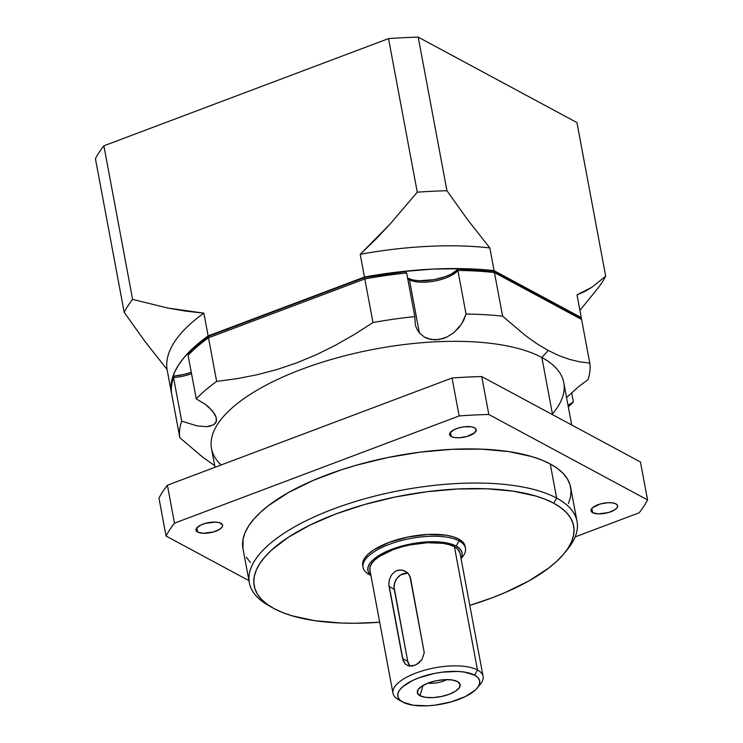 <?xml version="1.0" encoding="UTF-8"?>
<svg xmlns="http://www.w3.org/2000/svg" width="743" height="743" viewBox="0 0 743 743"><rect width="100%" height="100%" fill="white"/><g stroke="black" fill="none" stroke-linecap="round" stroke-linejoin="round"><path stroke-width="1.11" d="M446.766 679.604A14.581 5.507 -10.6 0 1 428.005 683.114A14.581 5.507 -10.6 0 0 446.766 679.604M419.981 695.708L423.036 685.445L419.981 695.708L417.408 693.015L418.077 689.653L421.903 686.142L428.284 683.012L436.262 680.737L444.611 679.659L452.078 679.956L457.512 681.572A21.807 8.238 -10.6 0 1 459.22 682.836A21.807 8.238 -10.6 0 1 447.277 694.946A21.807 8.238 -10.6 0 1 419.981 695.708A21.807 8.238 -10.6 0 1 417.566 690.628A21.807 8.238 -10.6 0 1 435.101 680.987A21.807 8.238 -10.6 0 1 457.512 681.572L460.084 684.266L459.415 687.628L455.589 691.139L449.209 694.268L441.231 696.544L432.872 697.621L425.414 697.324L419.981 695.708M249.36 582.781A166.683 62.979 169.4 0 1 366.29 498.349A166.683 62.979 169.4 0 1 556.646 498.089A166.683 62.979 -10.6 0 1 567.503 549.383L564.355 553.247A162.513 61.409 169.4 0 1 469.799 605.387L491.894 597.883L505.231 592.515L529.137 580.785L548.622 568.098L556.461 561.541L562.925 554.937L567.958 548.343L571.506 541.814L573.531 535.434L574.023 529.239L572.974 523.304L570.392 517.685L566.305 512.429L560.742 507.599L553.776 503.234L556.646 498.089A166.683 62.979 169.4 0 0 334.48 508.584A166.683 62.979 169.4 0 0 268.344 605.369L272.681 607.83A162.513 61.409 -10.6 0 1 337.155 513.469A162.513 61.409 -10.6 0 1 553.776 503.234L556.646 498.089L550.266 463.957A166.683 62.979 169.4 0 0 359.9 464.217A166.683 62.979 169.4 0 0 242.97 548.65L249.36 582.781A166.683 62.979 169.4 0 0 269.746 606.139M564.355 553.247A162.513 61.409 169.4 0 0 553.776 503.234L545.455 499.37L535.87 496.055L513.283 491.179L486.869 488.792L457.66 488.978L426.761 491.736L395.378 496.965L364.702 504.46L335.91 513.933L310.128 525.013L288.321 537.282L271.353 550.275L264.889 556.879L259.855 563.473L256.307 569.992L254.282 576.382L253.79 582.577L254.84 588.512L257.422 594.131L261.508 599.378L267.071 604.217L274.037 608.582A162.513 61.409 -10.6 0 1 272.681 607.83M402.53 701.949A41.673 15.742 -10.6 0 0 402.882 702.144A41.673 15.742 169.4 0 0 442.001 704.048A41.673 15.742 169.4 0 0 477.322 687.962A41.673 15.742 169.4 0 0 474.61 675.136L464.226 672.043L457.456 671.431L442.039 672.183L433.996 673.529L418.746 677.876L412.133 680.718L402.195 687.191L399.242 690.581L397.821 693.888L397.96 696.999L399.669 699.785L402.882 702.144L413.266 705.237L427.531 705.804L435.444 705.098L451.363 701.829L465.359 696.562L475.297 690.089L478.241 686.699L479.672 683.393L479.532 680.282L477.823 677.495L474.61 675.136L477.489 669.991A45.834 17.321 169.4 0 0 416.386 672.879A45.834 17.321 169.4 0 0 398.202 699.497L402.53 701.949A41.673 15.742 -10.6 0 1 419.071 677.755A41.673 15.742 -10.6 0 1 474.61 675.136L477.489 669.991L454.419 546.737A45.834 17.321 169.4 0 0 402.074 546.811A45.834 17.321 169.4 0 0 369.912 570.03L392.982 693.284A45.834 17.321 169.4 0 0 398.582 699.702M362.918 566.361L362.742 562.47L364.534 558.337L368.212 554.102L373.655 549.941L388.905 542.455L407.963 537.013L427.931 534.458L445.754 535.164L452.998 536.725L458.737 539.028L459.09 540.923L456.211 546.068A47.923 18.111 169.4 0 1 460.994 558.355L462.044 555.56L461.877 551.984L459.908 548.78L456.211 546.068L450.936 543.95L444.277 542.511L427.875 541.861L409.504 544.22L391.97 549.216L377.936 556.108L372.94 559.934L369.55 563.826L367.906 567.633L368.064 571.209L370.887 575.221A47.923 18.111 -10.6 0 1 394.96 548.148A47.923 18.111 -10.6 0 1 456.211 546.068L459.09 540.923A52.084 19.68 169.4 0 0 389.657 544.201A52.084 19.68 169.4 0 0 368.992 574.45L370.952 575.556M370.107 570.791L369.949 567.373L371.519 563.733L374.76 560.008L379.552 556.34L392.973 549.755L401.09 547.089L409.746 544.972L427.309 542.715L442.995 543.337L449.366 544.712L454.419 546.737A45.834 17.321 -10.6 0 1 460.028 553.163L483.089 676.418A45.834 17.321 -10.6 0 0 477.489 669.991A45.834 17.321 169.4 0 0 425.135 670.065A45.834 17.321 169.4 0 0 392.982 693.284M409.932 576.206L424.262 652.735L422.015 659.44L418.708 663.062L414.622 665.422L408.529 665.895L405.306 664.047L403.161 660.685L388.84 584.174L389.453 579.345L391.505 574.933L394.839 571.646L396.864 570.615L401.276 569.992L405.52 571.302L408.826 574.265L410.6 578.388L424.262 652.735L422.015 659.44L416.721 664.418L412.514 666.016L408.529 665.895L405.306 664.047L402.567 658.549L407.731 661.326A12.501 10.486 -61.7 0 0 409.95 666.146L407.731 661.326L394.245 589.273L389.081 586.496L388.84 584.174L389.453 579.345L391.505 574.933L394.839 571.646L396.864 570.615L399.056 570.057L403.468 570.42L407.322 572.593L409.932 576.206M363.058 567.383A52.084 19.68 169.4 0 1 399.604 541.006A52.084 19.68 169.4 0 1 459.09 540.923L458.737 539.028A52.084 19.68 169.4 0 0 399.251 539.102A52.084 19.68 169.4 0 0 362.705 565.488L363.058 567.383A52.084 19.68 169.4 0 0 369.429 574.683M407.582 278.021A28.29 10.69 169.4 0 0 408.037 278.272L409.43 279.786A27.082 10.235 -10.6 0 1 407.693 278.588A27.082 10.235 -10.6 0 0 409.43 279.786L419.358 332.855L416.962 329.251L415.411 325.258L414.808 316.602L406.644 272.987L404.889 271.697L364.804 277.445L208.95 336.133L198.27 344.464L189.316 352.888L188.09 355.293L196.254 398.907L205.3 404.313L212.312 410.703L216.157 417.315L216.232 421.68L213.603 424.857L206.582 426.677L197.174 425.906L181.701 421.17A208.356 78.721 169.4 0 0 179.834 437.738L202.876 457.298L214.718 465.657L202.876 457.298L179.834 437.738A208.356 78.721 169.4 0 1 181.701 421.17L173.537 377.555A208.356 78.721 169.4 0 0 171.679 394.134L179.834 437.738L171.679 394.134A208.356 78.721 169.4 0 1 173.537 377.555A27.082 10.235 169.4 0 0 191.545 373.729A27.082 10.235 169.4 0 1 173.537 377.555L174.178 376.051L184.301 374.37L191.276 372.317A28.29 10.69 -10.6 0 1 174.178 376.051L173.537 377.555L181.701 421.17L197.174 425.906L206.582 426.677L210.501 426.12M220.968 523.295A13.541 5.117 -10.6 0 1 222.621 525.19A13.541 5.117 -10.6 0 1 213.12 532.053A13.541 5.117 -10.6 0 1 197.657 532.072L196.858 527.809L197.657 532.072L196.05 530.4L196.468 528.31L200.656 525.106L205.207 523.397L215.386 522.088L219.473 522.691L222.566 524.967L222.148 527.056L219.77 529.239L213.408 531.969L203.229 533.279L197.657 532.072A13.541 5.117 -10.6 0 1 195.994 530.177A13.541 5.117 -10.6 0 1 205.495 523.313A13.541 5.117 -10.6 0 1 220.968 523.295M615.966 503.893A13.541 5.117 -10.6 0 1 617.619 505.797A13.541 5.117 -10.6 0 1 608.118 512.651A13.541 5.117 -10.6 0 1 592.654 512.67L591.855 508.407L592.654 512.67L591.604 511.908L591.01 509.995L592.431 507.813L600.205 503.995L607.95 502.705L612.585 502.89L615.966 503.893L617.563 505.565L617.145 507.655L614.777 509.837L608.406 512.568L598.226 513.877L592.654 512.67A13.541 5.117 -10.6 0 1 591.001 510.775A13.541 5.117 -10.6 0 1 600.493 503.912A13.541 5.117 -10.6 0 1 615.966 503.893M566.565 397.551L578.36 386.843L587.917 379.673A208.356 78.721 -10.6 0 0 589.775 363.095L579.893 361.86L569.695 359.454L559.154 355.702L548.223 350.473L536.994 343.777L525.645 335.734L502.612 316.184A208.356 78.721 169.4 0 0 466.047 314.085L461.663 323.957L453.741 332.734L446.766 337.127L442.912 338.641L435.026 339.885L427.68 338.622L424.485 337.146L419.358 332.855L416.962 329.251L415.411 325.258L414.808 316.602A208.356 78.721 169.4 0 0 372.977 322.546L354.625 334.313L335.882 345.031L316.667 354.56L296.959 362.779L276.935 369.54L256.883 374.806L236.785 378.707L216.65 381.428A208.356 78.721 169.4 0 0 196.254 398.907L205.3 404.313L209.145 407.443L214.718 414.055L216.157 417.315L216.501 420.334L215.646 422.906L213.603 424.857M474.554 427.792A13.541 5.117 -10.6 0 1 476.217 429.686A13.541 5.117 -10.6 0 1 466.715 436.55A13.541 5.117 -10.6 0 1 451.242 436.568L450.444 432.296L451.242 436.568L449.645 434.896L450.063 432.807L454.252 429.603L458.803 427.894L463.976 426.826L471.183 426.779L474.554 427.792L476.161 429.463L474.777 432.649L467.003 436.466L459.258 437.757L454.623 437.571L451.242 436.568A13.541 5.117 -10.6 0 1 449.589 434.664A13.541 5.117 -10.6 0 1 459.09 427.81A13.541 5.117 -10.6 0 1 474.554 427.792M221.108 464.997A179.184 67.706 -10.6 0 1 315.06 364.544A179.184 67.706 -10.6 0 1 541.861 357.513L548.223 350.473L559.154 355.702L569.695 359.454L579.893 361.86L589.775 363.095A208.356 78.721 -10.6 0 1 587.917 379.673L578.36 386.843L566.426 397.691M215.024 467.291L211.523 448.549A179.184 67.706 -10.6 0 1 337.22 357.792A179.184 67.706 -10.6 0 1 541.861 357.513L548.223 350.473L536.994 343.777L525.645 335.734L502.612 316.184A208.356 78.721 169.4 0 0 466.047 314.085L463.53 320.725L459.378 327.106L453.741 332.734L446.766 337.127L438.983 339.57L431.237 339.56L424.485 337.146L419.358 332.855L409.43 279.786A27.082 10.235 169.4 0 0 434.961 280.993A27.082 10.235 169.4 0 0 457.883 270.471L466.047 314.085L457.883 270.471A208.356 78.721 169.4 0 1 494.448 272.57A208.356 78.721 169.4 0 0 457.883 270.471L458.199 269.077L451.642 273.879L445.298 276.656L434.079 279.665L419.006 280.761L412.755 279.944L408.037 278.272L409.43 279.786A27.082 10.235 169.4 0 0 434.961 280.993A27.082 10.235 169.4 0 0 457.883 270.471L458.199 269.077A28.29 10.69 -10.6 0 1 434.079 279.665A28.29 10.69 -10.6 0 1 408.037 278.272M552.42 413.972A179.184 67.706 169.4 0 0 541.861 357.513L552.56 414.687L541.861 357.513A179.184 67.706 169.4 0 1 563.77 382.626L571.701 424.987M483.089 676.418A45.834 17.321 -10.6 0 1 478.631 686.077A45.834 17.321 -10.6 0 0 480.47 684.099A45.834 17.321 -10.6 0 0 477.489 669.991L454.419 546.737L457.957 549.337L460.038 553.229M274.037 608.582L282.359 612.446L291.943 615.761L314.53 620.637L340.944 623.024L355.265 623.256L379.682 622.244A162.513 61.409 169.4 0 1 274.037 608.582M465.462 548.223A52.084 19.68 -10.6 0 1 461.031 558.56A52.084 19.68 -10.6 0 0 462.48 556.953A52.084 19.68 -10.6 0 0 459.09 540.923A52.084 19.68 -10.6 0 1 465.462 548.223L465.109 546.328A52.084 19.68 -10.6 0 0 458.737 539.028L462.75 541.972L465.118 546.393M171.317 392.239L171.048 385.598L172.209 378.754L174.8 371.741L178.794 364.609L184.162 357.411L190.877 350.194L208.133 335.92L203.879 313.165L185.722 311.131L167.742 308.02L132.616 299.401L103.871 145.814A250.029 94.472 169.4 0 0 95.438 158.714L124.183 312.301L145.387 342.003L167.064 369.485L171.317 392.239A208.356 78.721 -10.6 0 1 208.133 335.92L203.879 313.165L167.742 308.02L132.616 299.401L103.871 145.814L388.533 38.608L417.269 192.196L389.88 224.284L375.373 239.636L360.206 254.292L364.46 277.046L208.133 335.92L364.46 277.046L398.74 271.919L432.38 269.105L464.468 268.687L494.095 270.675L489.832 247.921L468.155 220.439L446.952 190.737L418.216 37.15A250.029 94.472 169.4 0 0 388.533 38.608L417.269 192.196A250.029 94.472 -10.6 0 1 446.952 190.737L418.216 37.15L576.94 122.576L605.684 276.173L592.041 287.179L584.713 291.535L577.005 294.841L581.258 317.595L494.095 270.675L489.832 247.921A208.356 78.721 169.4 0 0 360.206 254.292L364.46 277.046A208.356 78.721 -10.6 0 1 494.095 270.675L581.258 317.595L581.472 319.341A208.356 78.721 -10.6 0 0 581.258 317.595L577.005 294.841L592.041 287.179L605.684 276.173A250.029 94.472 -10.6 0 1 597.251 289.064A250.029 94.472 -10.6 0 0 605.684 276.173L576.94 122.576L418.216 37.15A250.029 94.472 169.4 0 0 388.533 38.608L103.871 145.814A250.029 94.472 169.4 0 0 95.438 158.714L124.183 312.301A250.029 94.472 -10.6 0 1 132.616 299.401A250.029 94.472 -10.6 0 0 124.183 312.301L145.387 342.003L167.064 369.485A208.356 78.721 -10.6 0 1 203.879 313.165A208.356 78.721 -10.6 0 0 167.064 369.485L171.317 392.239M493.185 271.139L458.199 269.077A207.148 78.275 169.4 0 1 493.185 271.139L494.448 272.57L502.612 316.184L494.448 272.57L581.611 319.49L589.775 363.095L581.611 319.49L580.088 317.911L493.185 271.139L494.448 272.57L581.611 319.49L580.088 317.911L493.185 271.139M216.65 381.428A208.356 78.721 169.4 0 0 196.254 398.907L188.09 355.293A208.356 78.721 169.4 0 1 208.495 337.814A208.356 78.721 169.4 0 0 188.09 355.293L189.316 352.888A207.148 78.275 169.4 0 1 208.95 336.133L208.495 337.814L216.65 381.428L208.495 337.814L364.813 278.941L372.977 322.546A208.356 78.721 169.4 0 1 414.808 316.602L406.644 272.987A208.356 78.721 169.4 0 0 364.813 278.941L372.977 322.546L354.625 334.313L335.882 345.031L316.667 354.56L296.959 362.779L276.935 369.54L256.883 374.806L236.785 378.707L216.65 381.428M569.528 404.35L573.364 401.935L571.627 392.675L573.364 401.935A208.356 78.721 -10.6 0 1 568.321 406.95A208.356 78.721 -10.6 0 0 573.364 401.935L568.005 405.26M248.961 580.664L166.06 536.047L158.965 498.126L166.06 536.047A250.029 94.472 -10.6 0 1 174.494 523.156L167.389 485.225A250.029 94.472 169.4 0 0 158.965 498.126A250.029 94.472 169.4 0 1 167.389 485.225L452.05 378.02L167.389 485.225L174.494 523.156L459.146 415.95L452.05 378.02L459.146 415.95A250.029 94.472 -10.6 0 1 488.829 414.492L481.733 376.562A250.029 94.472 169.4 0 0 452.05 378.02A250.029 94.472 169.4 0 1 481.733 376.562L640.457 461.997L481.733 376.562L488.829 414.492L647.562 499.918L640.457 461.997L647.562 499.918A250.029 94.472 -10.6 0 1 639.129 512.819L575.147 536.91L639.129 512.819A250.029 94.472 -10.6 0 0 647.562 499.918L488.829 414.492A250.029 94.472 -10.6 0 0 459.146 415.95L174.494 523.156A250.029 94.472 -10.6 0 0 166.06 536.047L248.961 580.664M250.502 562.572L246.314 557.185M242.98 548.724L243.091 538.991L245.171 532.434L248.812 525.747L253.967 518.976L260.598 512.206L268.641 505.481L288.618 492.47L313.137 480.433L341.26 469.845L356.343 465.22L387.8 457.53L419.999 452.171L451.679 449.339L481.64 449.144L508.732 451.595L531.904 456.592L541.731 460.001L550.266 463.957L557.408 468.434L563.11 473.393L567.308 478.78L569.955 484.547L571.033 490.631L570.531 496.983L568.441 503.531M577.032 521.456L570.652 487.324A166.683 62.979 -10.6 0 0 550.266 463.957L556.646 498.089A166.683 62.979 -10.6 0 1 577.032 521.456A166.683 62.979 -10.6 0 1 565.86 551.325M406.644 272.987A208.356 78.721 169.4 0 0 364.813 278.941L208.495 337.814L208.95 336.133L364.804 277.445L364.813 278.941L364.804 277.445A207.148 78.275 169.4 0 1 404.889 271.697L406.644 272.987M579.902 310.36L597.251 289.064M417.269 192.196A250.029 94.472 -10.6 0 1 446.952 190.737L468.155 220.439L489.832 247.921A208.356 78.721 169.4 0 0 360.206 254.292L389.88 224.284L417.269 192.196M407.991 573.243A12.501 10.486 -61.7 0 0 394.245 589.273L389.081 586.496L402.567 658.549L407.731 661.326L394.041 586.979L394.877 582.271L397.254 578.008L400.821 574.85L407.155 573.159M462.48 556.953L461.059 558.69M480.47 684.099L477.322 687.962"/></g></svg>
